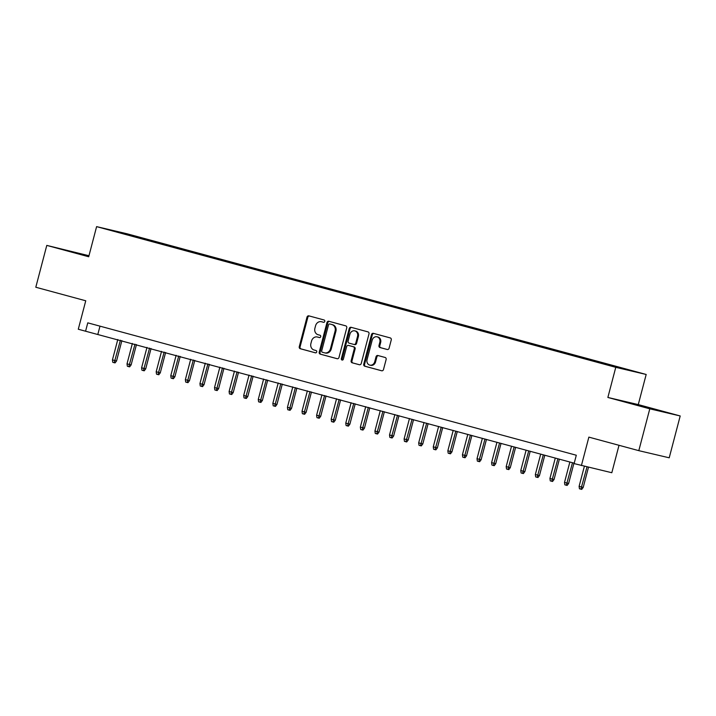 <?xml version="1.0" encoding="UTF-8"?>
<svg xmlns="http://www.w3.org/2000/svg" width="716" height="716" viewBox="0 0 716 716"><rect width="100%" height="100%" fill="white"/><g stroke="black" fill="none" stroke-linecap="round" stroke-linejoin="round"><path stroke-width="1.07" d="M324.787 321.403A1.19 1.038 -76.8 0 0 324.088 319.989L308.882 315.863A1.7 1.486 -76.8 0 0 307.012 317.116L299.261 346.687A1.7 1.486 -76.8 0 0 300.255 348.719L315.47 352.845A1.19 1.038 -76.8 0 0 316.069 350.545L314.1 350.008A5.433 4.744 -76.8 0 1 310.905 343.51L311.55 341.049A5.433 4.744 -76.8 0 1 317.367 336.994A5.433 4.744 -76.8 0 1 317.51 337.03L319.479 337.567A1.19 1.038 -76.8 0 0 320.079 335.267L318.11 334.73A5.433 4.744 -76.8 0 1 314.906 328.232L315.559 325.771A5.433 4.744 -76.8 0 1 321.377 321.717A5.433 4.744 -76.8 0 1 321.52 321.752L323.48 322.29A1.19 1.038 -76.8 0 0 324.787 321.403M632.461 370.825L624.468 368.803L632.461 370.825M387.213 349.498A1.7 1.486 -76.8 0 0 389.074 348.245L391.258 339.948A1.7 1.486 -76.8 0 0 390.256 337.916L373.367 333.343A1.7 1.486 -76.8 0 0 371.506 334.596L363.746 364.167A1.7 1.486 -76.8 0 0 364.739 366.198L381.637 370.772A1.7 1.486 -76.8 0 0 383.499 369.519L386.13 359.495A1.7 1.486 -76.8 0 0 385.127 357.472L377.896 355.512A1.7 1.486 -76.8 0 0 376.034 356.765L374.728 361.732A4.547 3.965 -76.8 0 1 369.859 365.124A4.547 3.965 -76.8 0 1 367.075 359.656L372.177 340.19A4.547 3.965 -76.8 0 1 377.046 336.806A4.547 3.965 -76.8 0 1 379.838 342.266L378.988 345.506A1.7 1.486 -76.8 0 0 379.99 347.537L387.302 349.515M88.972 255.737L46.782 245.4L35.8 287.241L85.75 300.783L78.286 329.235L85.571 331.213L87.773 322.844L576.299 455.233L574.107 463.601L611.813 472.721L619.009 445.298M649.788 408.818L680.2 415.96L638.269 404.594L607.866 397.452L649.788 408.818L638.806 450.659L588.865 437.127L581.401 465.579M607.866 397.452L615.769 367.326L96.606 226.632L127.018 233.774L646.181 374.468L615.769 367.326M46.782 245.4L88.703 256.758L96.606 226.632M346.741 327.883A1.7 1.486 -76.8 0 0 345.739 325.852L328.85 321.278A1.7 1.486 -76.8 0 0 326.988 322.531L319.229 352.102A1.7 1.486 -76.8 0 0 320.222 354.134L337.12 358.707A1.7 1.486 -76.8 0 0 338.981 357.454L346.741 327.883M351.108 327.31L367.997 331.884A1.7 1.486 -76.8 0 1 369 333.916L361.24 363.486A1.7 1.486 -76.8 0 1 359.378 364.739L352.147 362.788A1.7 1.486 -76.8 0 1 351.144 360.757L354.295 348.764A1.7 1.486 -76.8 0 0 353.292 346.732L348.495 345.425A1.7 1.486 -76.8 0 0 346.634 346.687L343.358 359.172A1.19 1.038 -76.8 0 1 341.353 358.627L349.247 328.563A1.7 1.486 -76.8 0 1 351.108 327.31M680.2 415.96L669.218 457.801L638.806 450.659M129.847 234.803L140.792 237.631L129.847 234.803M615.035 366.807L621.094 367.791L145.688 238.947L139.933 237.596L139.477 238.133M615.348 366.44L631.387 370.781L618.893 367.854L597.099 362.153L121.684 233.318L111.401 230.319L139.933 237.596M638.269 404.594L646.181 374.468M85.571 331.213L574.214 463.189M99.989 326.156L97.904 334.103M145.473 239.762L145.688 238.947M123.94 233.72L123.895 233.255M88.918 255.952L62.292 249.222L72.432 252.13M664.69 412.139L627.386 402.365L664.69 412.139M323.713 322.316L322.334 321.94A5.433 4.744 -76.8 0 0 322.2 321.914A5.433 4.744 -76.8 0 0 322.066 321.878M318.056 337.155A5.433 4.744 -76.8 0 1 318.19 337.191A5.433 4.744 -76.8 0 1 318.334 337.227L319.703 337.594M309.428 316.016A1.7 1.486 -76.8 0 0 307.835 317.313L300.076 346.884A1.7 1.486 -76.8 0 0 301.078 348.916L315.693 352.872M329.396 321.421A1.7 1.486 -76.8 0 0 327.803 322.719L320.052 352.299A1.7 1.486 -76.8 0 0 321.045 354.33L337.388 358.752M330.613 324.187L329.79 323.99A1.19 1.038 -76.8 0 0 328.519 324.876L321.708 350.84A1.19 1.038 -76.8 0 0 322.406 352.263L324.482 352.827A5.433 4.744 -76.8 0 0 324.616 352.854A5.433 4.744 -76.8 0 0 330.443 348.808L335.097 331.06A5.433 4.744 -76.8 0 0 331.893 324.563L330.64 324.196A1.19 1.038 -76.8 0 0 330.577 324.178M325.306 353.015A5.433 4.744 -76.8 0 0 325.44 353.051A5.433 4.744 -76.8 0 0 331.257 348.996L330.443 348.808M330.64 324.196L332.716 324.76A5.433 4.744 -76.8 0 1 335.92 331.257L331.257 348.996M359.647 364.784L352.147 362.788M349.238 345.604A1.7 1.486 -76.8 0 1 349.319 345.622L354.116 346.92A1.7 1.486 -76.8 0 1 355.118 348.952L351.968 360.945A1.7 1.486 -76.8 0 0 352.97 362.976M351.654 327.454A1.7 1.486 -76.8 0 0 350.061 328.751L342.176 358.823A1.19 1.038 -76.8 0 0 342.517 360.05M357.561 336.314A4.547 3.965 -76.8 0 0 354.769 330.855A4.547 3.965 -76.8 0 0 349.9 334.238L348.101 341.102A1.7 1.486 -76.8 0 0 349.104 343.125L353.892 344.432A1.7 1.486 -76.8 0 0 355.762 343.17L357.561 336.314L358.376 336.511A4.547 3.965 -76.8 0 0 355.592 331.043L354.769 330.855M353.981 344.45L354.715 344.62A1.7 1.486 -76.8 0 0 356.577 343.367L355.762 343.17M358.376 336.511L356.577 343.367M377.046 336.806L377.869 336.994A4.547 3.965 -76.8 0 1 380.661 342.454L379.811 345.703A1.7 1.486 -76.8 0 0 380.814 347.734L387.481 349.542M369.859 365.124L370.682 365.312A4.547 3.965 -76.8 0 0 375.551 361.929L374.728 361.732M378.451 355.655A1.7 1.486 -76.8 0 0 376.858 356.953L375.551 361.929M373.913 333.486A1.7 1.486 -76.8 0 0 372.32 334.784L364.569 364.363A1.7 1.486 -76.8 0 0 365.563 366.395L381.905 370.816M116.547 360.962L115.061 362.905L114.238 362.708L112.779 362.314L112.439 359.897L116.547 360.962L121.881 340.601M114.238 362.708L120.413 340.207M112.439 359.897L117.791 339.5M69.21 251.218L88.829 256.292M654.227 409.65L637.526 405.265M634.304 404.361L657.691 410.492M131.126 364.909L129.641 366.852L128.817 366.664L127.367 366.261L127.018 363.853L131.126 364.909L136.47 344.557M128.817 366.664L135.002 344.163M127.018 363.853L132.379 343.447M145.706 368.865L144.229 370.807L143.406 370.611L141.947 370.217L141.607 367.809L145.706 368.865L151.049 348.513M143.406 370.611L149.581 348.11M141.607 367.809L146.959 347.403M160.294 372.812L158.809 374.754L157.985 374.566L156.527 374.173L156.186 371.756L160.294 372.812L165.629 352.46M157.985 374.566L164.17 352.066M156.186 371.756L161.539 351.35M174.874 376.768L173.397 378.71L172.574 378.513L171.115 378.12L170.775 375.712L174.874 376.768L180.217 356.416M172.574 378.513L178.749 356.013M170.775 375.712L176.127 355.306M189.463 380.724L187.977 382.657L187.153 382.469L185.695 382.075L185.355 379.659L189.463 380.724L194.797 360.363M187.153 382.469L193.329 359.969M185.355 379.659L190.707 359.253M204.042 384.671L202.556 386.613L201.733 386.416L200.283 386.022L199.934 383.615L204.042 384.671L209.385 364.319M201.733 386.416L207.917 363.916M199.934 383.615L205.295 363.209M218.622 388.627L217.145 390.569L216.321 390.372L214.863 389.978L214.523 387.562L218.622 388.627L223.965 368.266M216.321 390.372L222.497 367.872M214.523 387.562L219.875 367.165M233.21 392.574L231.724 394.516L230.901 394.328L229.442 393.925L229.102 391.518L233.21 392.574L238.544 372.222M230.901 394.328L237.085 371.828M229.102 391.518L234.454 371.112M247.79 396.53L246.304 398.472L245.49 398.275L244.031 397.881L243.691 395.474L247.79 396.53L253.133 376.177M245.49 398.275L251.665 375.775M243.691 395.474L249.043 375.068M262.378 400.477L260.892 402.419L260.069 402.231L258.61 401.837L258.27 399.421L262.378 400.477L267.712 380.124M260.069 402.231L266.245 379.731M258.27 399.421L263.622 379.015M276.958 404.433L275.472 406.375L274.649 406.178L273.19 405.784L272.85 403.377L276.958 404.433L282.301 384.08M274.649 406.178L280.833 383.678M272.85 403.377L278.202 382.971M291.537 408.389L290.061 410.322L289.237 410.134L287.778 409.74L287.438 407.323L291.537 408.389L296.88 388.027M289.237 410.134L295.413 387.633M287.438 407.323L292.79 386.917M306.126 412.335L304.64 414.278L303.817 414.081L302.358 413.687L302.018 411.279L306.126 412.335L311.46 391.983M303.817 414.081L310.001 391.58M302.018 411.279L307.37 390.873M320.705 416.291L319.22 418.233L318.405 418.037L316.946 417.643L316.606 415.226L320.705 416.291L326.048 395.93M318.405 418.037L324.581 395.536M316.606 415.226L321.958 394.829M335.294 420.238L333.808 422.18L332.985 421.993L331.526 421.59L331.186 419.182L335.294 420.238L340.628 399.886M332.985 421.993L339.16 399.492M331.186 419.182L336.538 398.776M349.873 424.194L348.388 426.136L347.564 425.939L346.105 425.546L345.765 423.138L349.873 424.194L355.217 403.842M347.564 425.939L353.749 403.439M345.765 423.138L351.117 402.732M364.453 428.15L362.976 430.083L362.153 429.895L360.694 429.502L360.354 427.085L364.453 428.15L369.796 407.789M362.153 429.895L368.328 407.395M360.354 427.085L365.706 406.679M379.041 432.097L377.556 434.039L376.732 433.842L375.274 433.449L374.933 431.041L379.041 432.097L384.376 411.745M376.732 433.842L382.917 411.342M374.933 431.041L380.286 410.635M393.621 436.053L392.135 437.986L391.321 437.798L389.862 437.404L389.522 434.988L393.621 436.053L398.964 415.692M391.321 437.798L397.496 415.298M389.522 434.988L394.874 414.582M408.21 440L406.724 441.942L405.9 441.745L404.442 441.351L404.101 438.944L408.21 440L413.544 419.648M405.9 441.745L412.076 419.245M404.101 438.944L409.454 418.538M422.789 443.956L421.303 445.898L420.48 445.701L419.021 445.307L418.681 442.9L422.789 443.956L428.132 423.595M420.48 445.701L426.664 423.201M418.681 442.9L424.033 422.494M437.369 447.903L435.892 449.845L435.068 449.657L433.61 449.254L433.27 446.847L437.369 447.903L442.712 427.55M435.068 449.657L441.244 427.157M433.27 446.847L438.622 426.441M451.957 451.859L450.471 453.801L449.648 453.604L448.189 453.21L447.849 450.803L451.957 451.859L457.291 431.506M449.648 453.604L455.832 431.104M447.849 450.803L453.201 430.397M466.537 455.815L465.051 457.748L464.237 457.56L462.778 457.166L462.429 454.75L466.537 455.815L471.88 435.453M464.237 457.56L470.412 435.06M462.429 454.75L467.79 434.344M481.116 459.762L479.639 461.704L478.816 461.507L477.357 461.113L477.017 458.705L481.116 459.762L486.459 439.409M478.816 461.507L484.992 439.006M477.017 458.705L482.369 438.299M495.705 463.717L494.219 465.66L493.396 465.463L491.937 465.069L491.597 462.652L495.705 463.717L501.048 443.356M493.396 465.463L499.58 442.962M491.597 462.652L496.949 442.246M510.284 467.664L508.808 469.607L507.984 469.419L506.525 469.016L506.185 466.608L510.284 467.664L515.627 447.312M507.984 469.419L514.16 446.909M506.185 466.608L511.537 446.202M524.873 471.62L523.387 473.562L522.564 473.365L521.105 472.972L520.765 470.564L524.873 471.62L530.207 451.259M522.564 473.365L528.739 450.865M520.765 470.564L526.117 450.158M539.452 475.567L537.967 477.509L537.152 477.321L535.693 476.928L535.344 474.511L539.452 475.567L544.795 455.215M537.152 477.321L543.328 454.821M535.344 474.511L540.705 454.105M554.032 479.523L552.555 481.465L551.732 481.268L550.273 480.875L549.933 478.467L554.032 479.523L559.375 459.171M551.732 481.268L557.907 458.768M549.933 478.467L555.285 458.061M568.62 483.479L567.135 485.412L566.311 485.224L564.852 484.83L564.512 482.414L568.62 483.479L573.963 463.118M566.311 485.224L572.496 462.724M564.512 482.414L569.864 462.008M583.2 487.426L581.723 489.368L580.9 489.171L579.441 488.777L579.101 486.37L583.2 487.426L588.498 467.244M580.9 489.171L587.013 466.904M579.101 486.37L584.372 466.277M322.334 321.94L321.52 321.752M318.334 337.227L317.51 337.03M301.078 348.916L300.255 348.719M300.076 346.884L299.261 346.687M307.835 317.313L307.012 317.116M321.045 354.33L320.222 354.134M320.052 352.299L319.229 352.102M327.803 322.719L326.988 322.531M335.92 331.257L335.097 331.06M332.716 324.76L331.893 324.563M351.968 360.945L351.144 360.757M355.118 348.952L354.295 348.764M354.116 346.92L353.292 346.732M349.319 345.622L348.495 345.425M342.176 358.823L341.353 358.627M350.061 328.751L349.247 328.563M380.814 347.734L379.99 347.537M379.811 345.703L378.988 345.506M380.661 342.454L379.838 342.266M376.858 356.953L376.034 356.765M365.563 366.395L364.739 366.198M364.569 364.363L363.746 364.167M372.32 334.784L371.506 334.596M322.2 321.914L321.377 321.717M318.19 337.191L317.367 336.994M325.44 353.051L324.616 352.854M349.274 345.613L348.459 345.416M354.76 344.629L353.937 344.441"/></g></svg>
